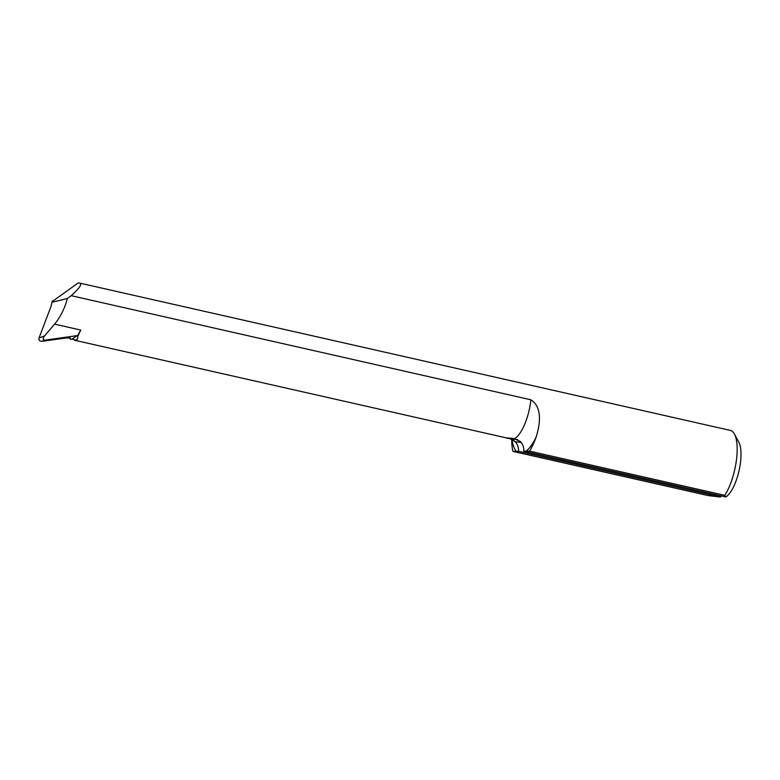 <?xml version="1.0" encoding="UTF-8"?>
<svg xmlns="http://www.w3.org/2000/svg" width="780" height="780" viewBox="0 0 780 780"><rect width="100%" height="100%" fill="white"/><g stroke="black" fill="none" stroke-linecap="round" stroke-linejoin="round"><path stroke-width="1.17" d="M77.483 339.095L75.972 340.158L77.483 339.095L77.746 336.482L80.749 330.057L77.678 335.556L44.86 340.168C42.734 340.031 42.627 338.608 44.548 335.897L54.59 324.129C60.44 317.06 64.691 308.519 67.343 298.526L71.175 295.678C80.008 287.791 82.67 283.549 79.16 282.974L78.097 282.994L52.533 301.334A935.61 934.04 -90.5 0 1 52.572 301.402M71.175 295.678L530.887 399.799A32.185 11.115 102.8 0 1 514.322 438.691L520.494 441.577C522.892 444.278 523.994 447.476 523.789 451.191L725.809 496.948L726.502 496.46A29.942 10.335 -77.2 0 0 739.03 470.749A29.942 10.335 -77.2 0 0 738.806 442.153L734.419 434.031A37.421 12.919 102.8 0 0 730.363 430.414L79.16 282.974M67.343 298.526L51.977 302.279L52.562 301.373M70.258 337.974A935.61 934.04 -90.5 0 1 70.288 338.032L66.368 337.964L41.954 341.299L44.86 340.168M77.103 335.575L72.072 339.144L70.395 339.281L70.278 337.994M734.419 434.031A37.421 12.919 102.8 0 1 724.786 495.339L529.523 451.123A37.421 12.919 -77.2 0 0 536.016 437.404C539.779 425.734 543.065 407.531 530.887 399.799M511.768 439.228A37.421 12.919 -77.2 0 0 512.938 451.386L708.201 495.602L720.515 497.026L720.934 495.836M44.548 335.897L39 338.052L51.071 306.267L51.977 302.279M39 338.052C38.62 340.168 39.604 341.25 41.954 341.299M724.786 495.339L725.809 496.948M523.789 451.191L529.523 451.123M72.072 339.144L75.972 340.158M74.461 340.216L510.159 438.75L515.19 441.665C517.588 444.356 518.69 447.564 518.486 451.269L720.515 497.026M514.322 438.691L512.031 438.34C505.713 437.746 504.475 437.765 508.326 438.399A748.488 699.992 89.1 0 1 517.53 439.598M512.275 438.37L512.031 438.34A748.488 699.992 -90.9 0 1 512.645 438.418M512.938 451.386L518.486 451.269M70.395 339.281L69.732 337.798M52.533 301.606L52.231 301.002M77.678 335.556L77.746 336.482L77.678 335.556M80.749 330.057L54.59 324.129M511.982 439.315A44.158 15.249 -77.2 0 0 516.311 451.327M526.159 451.171A44.158 15.249 -77.2 0 0 536.016 437.404M515.19 441.665A746.245 697.885 -90.9 0 1 521.274 442.514M513.357 440.076L514.244 440.749"/></g></svg>
